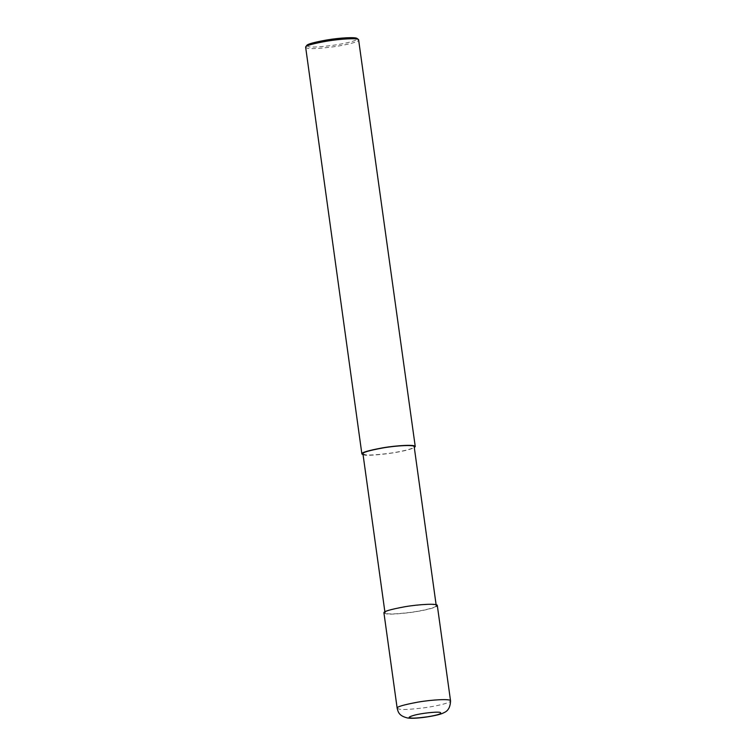 <?xml version="1.0" encoding="UTF-8"?>
<svg xmlns="http://www.w3.org/2000/svg" width="756" height="756" viewBox="0 0 756 756"><rect width="100%" height="100%" fill="white"/><g stroke="black" fill="none" stroke-linecap="round" stroke-linejoin="round"><path stroke-width="0.57" stroke-dasharray="3.78 2.83" d="M383.935 612.88L386.193 613.853C389.312 614.496 397.231 614.07 409.941 612.568C422.15 611.037 437.818 607.474 437.308 605.48M387.176 613.664C390.172 614.278 397.769 613.872 409.969 612.436C421.687 610.961 436.732 607.54 436.24 605.622C436.599 603.543 418.654 604.479 404.933 606.87C390.994 609.459 384.35 611.415 385.002 612.738L387.176 613.664M362.946 453.808L365.12 454.734C368.115 455.358 375.713 454.951 387.913 453.505C399.631 452.041 414.685 448.61 414.184 446.701M363.078 454.715L364.146 454.923C365.923 456.454 402.787 453.109 414.307 447.609M305.462 47.373L307.73 48.337C310.848 48.979 318.758 48.554 331.468 47.061C343.678 45.53 359.346 41.958 358.835 39.964M306.756 45.454L308.76 46.777C311.85 47.42 319.779 46.967 332.527 45.398C344.783 43.801 359.658 40.153 357.068 38.471M397.165 708.24L399.433 709.204C402.551 709.846 410.461 709.421 423.171 707.928C435.38 706.397 451.058 702.825 450.538 700.831M364.146 454.923L365.12 454.734M436.108 604.715L436.24 605.622M384.88 611.831L385.002 612.738"/><path stroke-width="1.13" d="M450.538 700.831L437.308 605.48C437.686 603.307 418.985 604.29 404.696 606.775C390.181 609.468 383.264 611.51 383.935 612.88L397.165 708.24C398.147 711.944 398.79 715.904 407.664 718.002C411.425 718.531 417.293 718.257 425.278 717.198C436.666 715.497 441.599 714.023 444.254 712.521C448.261 710.81 450.349 706.917 450.538 700.831C450.916 698.667 432.224 699.64 417.926 702.126C403.411 704.828 396.494 706.869 397.165 708.24M436.24 605.622L414.184 446.701C414.553 444.613 396.598 445.558 382.876 447.939C368.947 450.538 362.304 452.494 362.946 453.808L385.002 612.738M414.307 447.609L415.252 446.55C415.63 444.377 396.938 445.36 382.64 447.845C368.125 450.548 361.207 452.579 361.878 453.959L363.078 454.715M415.252 446.55L358.58 39.595C356.917 37.923 340.238 38.915 327.112 41.117C313.551 43.527 306.388 45.473 305.613 46.948L361.878 453.959M358.58 39.595L357.068 38.471C355.49 36.883 339.652 37.828 327.178 39.917C314.298 42.213 307.494 44.056 306.756 45.454L305.613 46.948M410.669 717.935C412.823 718.389 418.408 718.011 427.414 716.811C438.404 715.006 442.591 713.513 439.973 712.332C435.598 711.613 421.158 713.418 415.025 715.025C409.119 716.669 407.673 717.642 410.669 717.935"/></g></svg>
